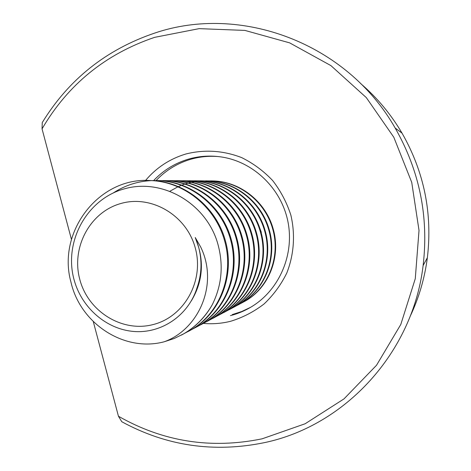 <?xml version="1.0" encoding="UTF-8"?>
<svg xmlns="http://www.w3.org/2000/svg" width="471" height="471" viewBox="0 0 471 471"><rect width="100%" height="100%" fill="white"/><g stroke="black" fill="none" stroke-linecap="round" stroke-linejoin="round"><path stroke-width="0.71" d="M410.1 316.488C418.907 297.931 424.665 278.343 427.362 257.725C432.59 213.428 424.147 171.903 402.04 133.152C390.918 114.241 377.147 97.721 360.709 83.603M118.445 416.24C163.125 441.739 211.014 449.269 262.117 438.819L305.143 423.759L344.013 398.878L376.535 365.243L400.797 324.472L415.275 278.697L419.019 230.419L411.731 182.359L393.809 137.249L366.32 97.615L330.913 65.61L289.665 42.873L244.92 30.415L199.127 28.643L154.647 37.344C105.522 54.018 67.989 84.521 42.049 128.854L42.249 122.59C68.737 79.358 106.246 49.508 154.782 33.052C240.54 3.862 346.756 42.814 395.157 128.018C419.549 170.808 428.869 216.654 423.117 265.556C412.714 353.091 344.801 425.849 264.425 442.64C213.94 452.978 166.393 446.008 121.783 421.728L118.445 416.24L93.287 321.605M145.504 180.499C156.348 167.658 169.807 158.827 185.874 153.993C204.667 149.295 223.266 150.502 241.67 157.608C253.28 163.36 263.601 171.002 272.644 180.534C280.704 190.967 286.78 202.501 290.866 215.135C295.423 234.511 293.986 254.699 286.798 273.003C281.016 284.743 273.457 295.052 264.107 303.93C253.94 311.767 242.789 317.548 230.655 321.275C221.635 323.518 212.515 324.231 203.289 323.406M230.425 315.617C238.326 313.609 245.75 310.413 252.703 306.026C279.815 288.917 294.54 254.004 287.875 221.376C281.269 188.741 254.081 162.324 222.43 157.131C210.92 155.271 199.622 155.93 188.524 159.11C175 163.131 163.378 170.272 153.664 180.54M156.084 180.546C165.727 170.367 177.261 163.278 190.684 159.292C199.828 156.66 209.177 155.771 218.727 156.607M250.643 307.292L241.676 311.543L232.262 314.587M71.457 239.468L42.049 128.854M79.787 279.403C88.036 311.366 121.96 332.685 152.975 324.601C184.108 317.001 204.385 281.069 195.353 248.252C186.787 215.306 151.379 194.494 120.7 203.554C89.879 212.138 71.086 247.563 79.787 279.403M181.482 335.069L184.291 333.509C196.219 326.397 205.556 316.771 212.315 304.631C222.059 284.943 223.76 264.213 217.408 242.435C205.515 203.172 162.513 178.056 124.709 188.753C86.699 198.821 62.99 242.282 74.406 280.922C82.266 308.199 106.54 329.335 133.899 331.478C161.17 333.698 188.27 315.782 196.955 287.981C201.682 274.681 202.265 261.146 198.697 247.369L195.235 237.525L200.617 246.863C219.109 284.437 198.421 329.741 164.108 341.805C124.203 352.426 80.229 323.624 70.921 281.982C56.867 231.667 99.257 176.425 150.92 180.581C184.55 181.806 215.459 207.393 224.561 240.663C234.523 275.152 219.692 313.774 190.313 330.306L184.809 333.203M210.82 180.882L213.905 180.964C241.128 181.953 265.991 202.418 273.227 229.041C281.146 256.648 269.065 287.675 245.097 301.163L240.852 303.412M240.563 303.548L238.479 304.484M207.935 180.917L213.281 180.958C240.563 181.953 265.491 202.465 272.744 229.159C280.687 256.83 268.576 287.934 244.555 301.452L240.493 303.612M205.668 180.852L208.824 180.935C236.566 181.941 261.917 202.818 269.306 229.983C277.39 258.137 265.079 289.783 240.669 303.518L238.35 304.802M200.252 181.017L208.17 180.929C235.983 181.941 261.399 202.871 268.806 230.101C276.907 258.326 264.572 290.048 240.104 303.819L235.965 306.02M200.305 180.817L203.531 180.899C231.814 181.93 257.678 203.236 265.22 230.955C273.474 259.692 260.934 291.973 236.059 305.973L233.687 307.28M197.178 180.858L202.854 180.899C231.208 181.93 257.137 203.289 264.696 231.078C272.974 259.892 260.398 292.255 235.471 306.285L228.835 309.865M194.717 180.782L198.014 180.87C226.863 181.918 253.257 203.672 260.963 231.973C269.394 261.311 256.613 294.257 231.261 308.523L226.298 311.16M191.456 180.823L197.308 180.864C226.233 181.918 252.691 203.725 260.422 232.103C268.876 261.517 256.059 294.552 230.643 308.852M188.895 180.746L192.268 180.835C221.7 181.906 248.653 204.126 256.524 233.033C265.144 263.001 252.103 296.642 226.257 311.184L223.778 312.556M179.327 180.758L191.532 180.829C221.04 181.9 248.058 204.184 255.959 233.169C264.596 263.212 251.526 296.942 225.615 311.525L221.135 313.904M220.793 314.069L218.332 315.17M182.819 180.711L186.269 180.799C216.319 181.888 243.843 204.602 251.891 234.14C260.704 264.761 247.405 299.126 221.034 313.963L216.071 316.577M185.497 180.793C215.624 181.888 243.224 204.661 251.296 234.281C260.133 264.985 246.804 299.444 220.369 314.316L215.742 316.771M176.472 180.67L180.004 180.758C210.69 181.877 238.815 205.097 247.051 235.294C256.065 266.604 242.494 301.723 215.588 316.859L212.992 318.296M172.898 180.717L179.198 180.752C209.966 181.877 238.167 205.156 246.433 235.441C255.47 266.839 241.864 302.052 214.888 317.23L210.107 319.768M169.837 180.629L173.452 180.723C204.803 181.859 233.557 205.615 241.988 236.501C251.22 268.529 237.36 304.437 209.889 319.891L207.234 321.363M166.175 180.676L172.616 180.717C204.049 181.859 232.886 205.68 241.34 236.66C250.596 268.776 236.701 304.784 209.165 320.28L204.214 322.894M162.889 180.581L166.599 180.676C198.644 181.847 228.052 206.157 236.689 237.767C246.139 270.542 231.985 307.275 203.937 323.059L201.211 324.566M159.139 180.634L165.721 180.676C197.855 181.841 227.352 206.221 236.012 237.932C245.491 270.801 231.296 307.64 203.172 323.465L198.05 326.173M155.613 180.54L159.416 180.634C192.192 181.83 222.288 206.722 231.137 239.097C240.822 272.656 226.357 310.254 197.696 326.379L191.985 329.37M151.762 180.587L158.497 180.629C191.361 181.824 221.547 206.793 230.425 239.262C240.139 272.927 225.633 310.63 196.896 326.803L191.585 329.606M147.982 180.493L151.886 180.587C185.415 181.812 216.236 207.317 225.315 240.487C235.241 274.87 220.452 313.374 191.155 329.859L188.288 331.443M170.072 191.138L177.832 186.852M178.274 186.646L181.311 185.35M181.741 185.185L184.679 184.126M185.091 183.99L187.929 183.142M188.329 183.031L191.073 182.359M191.456 182.277L194.111 181.765M194.488 181.7L197.055 181.335M197.414 181.288L199.904 181.047M113.311 192.933C124.939 185.38 137.614 181.27 151.344 180.605M257.537 222.4L261.317 232.291L258.414 224.479M212.315 304.631C205.232 317.03 195.695 326.762 183.708 333.821L174.17 338.514L164.108 341.805M195.235 237.525C204.567 259.862 203.266 280.981 191.332 300.869M423.117 265.556L427.362 257.725M395.157 128.018L402.04 133.152M245.097 301.163L244.555 301.452M240.669 303.518L240.104 303.819M236.059 305.973L235.471 306.285M226.257 311.184L225.615 311.525M221.034 313.963L220.369 314.316M215.588 316.859L214.888 317.23M209.889 319.891L209.159 320.28M203.931 323.059L203.172 323.465M197.696 326.379L196.896 326.803M191.155 329.859L190.313 330.306M213.911 180.964L213.286 180.958M208.824 180.935L208.17 180.929M203.531 180.899L202.854 180.899M198.014 180.87L197.308 180.864M192.268 180.835L191.532 180.829M186.269 180.799L185.503 180.793M180.004 180.758L179.204 180.752M173.452 180.723L172.616 180.717M166.599 180.681L165.721 180.676M159.422 180.634L158.497 180.629M151.886 180.587L150.92 180.581M184.291 333.509L183.708 333.821"/></g></svg>
